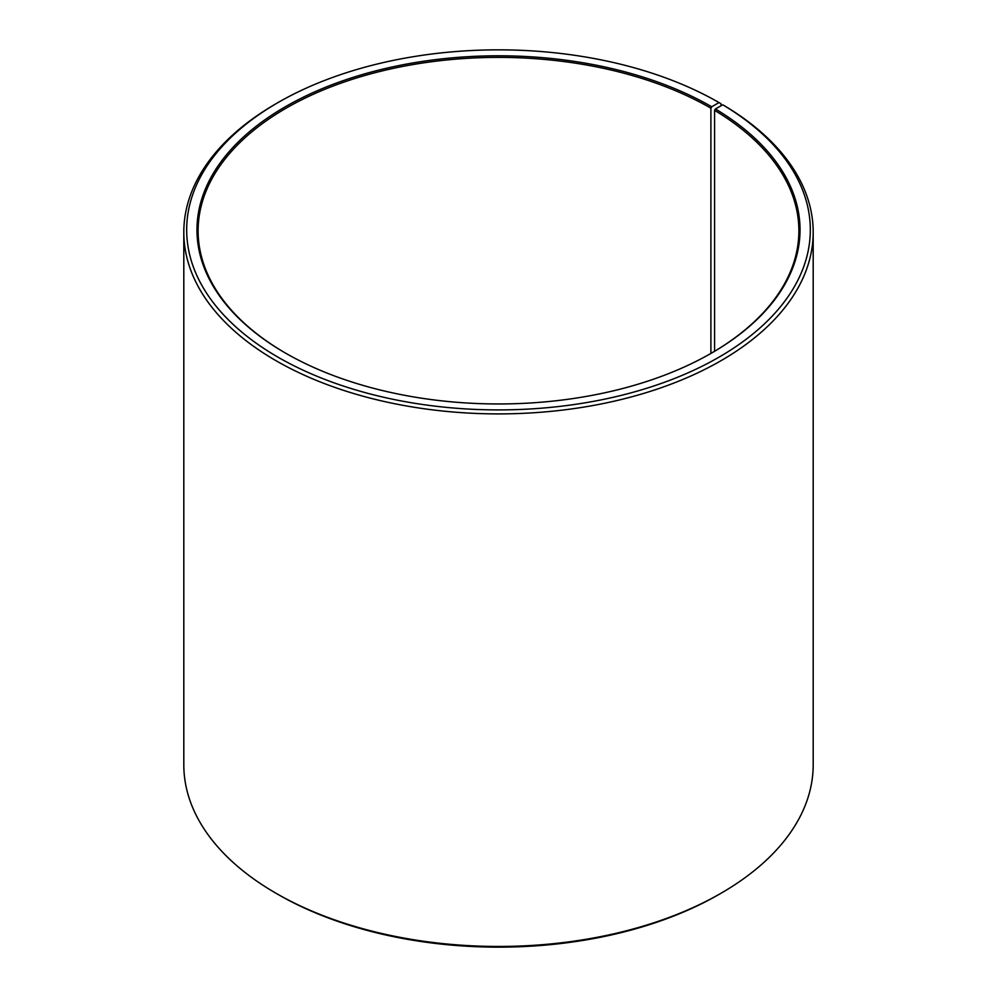 <?xml version="1.0" encoding="UTF-8"?>
<svg xmlns="http://www.w3.org/2000/svg" width="997" height="997" viewBox="0 0 997 997"><rect width="100%" height="100%" fill="white"/><g stroke="black" fill="none" stroke-linecap="round" stroke-linejoin="round"><path stroke-width="1.5" d="M711.31 353.212A300.384 173.428 -0 0 0 798.884 230.818A300.384 173.428 -0 0 0 714.575 110.343L714.575 351.28M721.018 105.819L721.018 103.75L718.999 102.579L711.708 106.779A301.53 174.089 -0 0 0 285.292 106.779A301.53 174.089 -0 0 0 285.292 352.975A301.53 174.089 -0 0 0 711.708 352.975A301.53 174.089 -0 0 0 715.397 108.947L714.575 110.343M718.999 102.579A311.824 180.033 -0 0 0 278.001 102.579A311.824 180.033 -0 0 0 278.001 357.175A311.824 180.033 -0 0 0 717.055 358.284A311.824 180.033 -0 0 0 722.813 104.822L715.397 108.947M278.001 102.579L275.982 103.75A314.691 181.678 -0 0 0 183.809 232.214A314.691 181.678 -0 0 0 275.982 360.69A314.691 181.678 -0 0 0 618.925 400.071A314.691 181.678 -0 0 0 813.191 232.214A314.691 181.678 -0 0 0 724.869 106.006L722.813 104.822M183.809 232.214L183.809 764.786A314.691 181.678 -0 0 0 275.982 893.25L278.001 894.421A311.824 180.033 -0 0 0 718.999 894.421L721.018 893.25A314.691 181.678 -0 0 0 813.191 764.786L813.191 232.214M278.001 894.421L275.982 893.25A314.691 181.678 -0 0 0 721.018 893.25M711.708 106.779L710.898 108.187A300.384 173.428 -0 0 0 383.546 70.588A300.384 173.428 -0 0 0 198.116 230.818A300.384 173.428 -0 0 0 285.69 353.212M710.898 108.187L710.898 353.437"/></g></svg>
